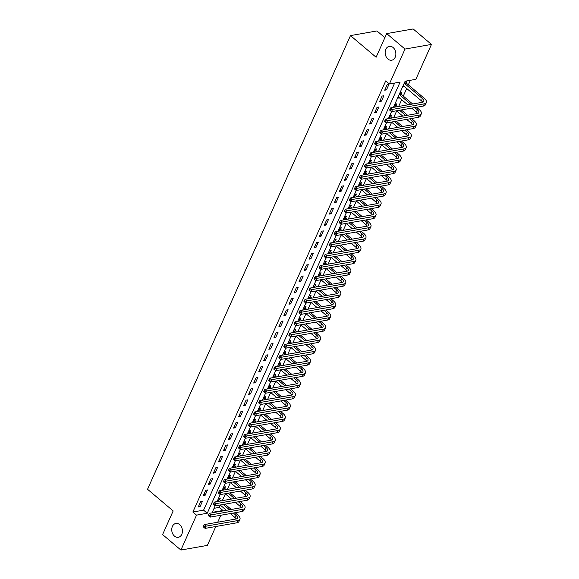 <?xml version="1.0" encoding="UTF-8"?>
<svg xmlns="http://www.w3.org/2000/svg" width="579" height="579" viewBox="0 0 579 579"><rect width="100%" height="100%" fill="white"/><g stroke="black" fill="none" stroke-linecap="round" stroke-linejoin="round"><path stroke-width="0.87" d="M179.671 524.61A7.042 5.291 80 0 1 182.392 532.007A7.042 5.291 80 0 1 178.31 537.312A7.042 5.291 80 0 1 174.511 536.147A7.042 5.291 80 0 1 171.789 528.75A7.042 5.291 80 0 1 175.871 523.445A7.042 5.291 80 0 1 179.671 524.61M393.083 47.507A7.042 5.291 80 0 1 395.812 54.904A7.042 5.291 80 0 1 391.73 60.209A7.042 5.291 80 0 1 387.93 59.044A7.042 5.291 80 0 1 385.209 51.647A7.042 5.291 80 0 1 389.291 46.342A7.042 5.291 80 0 1 393.083 47.507M384.876 37.657L376.936 30.948L350.476 35.601L147.536 489.277L173.172 510.931L162.59 534.583L180.901 550.05L196.52 515.136L207.253 513.247L400.111 82.095L389.385 83.984L405.003 49.07L431.464 44.417L415.845 79.33L405.119 81.219L393.416 107.383M350.476 35.601L376.111 57.256L386.692 33.604L413.153 28.95L431.464 44.417M214.071 508.311L219.318 507.385L220.324 505.149M222.329 500.661L225.361 493.88M227.366 489.4L230.399 482.618M232.403 478.138L235.436 471.357M237.441 466.877L240.473 460.095M242.478 455.608L245.518 448.834M247.523 444.346L250.555 437.565M252.56 433.085L255.592 426.303M257.597 421.823L260.63 415.042M262.634 410.562L265.667 403.78M267.672 399.293L270.704 392.511M272.709 388.031L275.742 381.25M277.746 376.77L280.779 369.988M282.784 365.508L285.823 358.727M287.828 354.247L290.861 347.465M292.865 342.978L295.898 336.196M297.903 331.716L300.935 324.935M302.94 320.455L305.973 313.673M307.977 309.193L311.01 302.412M313.015 297.924L316.047 291.15M318.052 286.663L321.084 279.881M323.089 275.401L326.129 268.62M328.134 264.14L331.166 257.358M333.171 252.878L336.204 246.097M338.208 241.609L341.241 234.835M343.246 230.348L346.278 223.566M348.283 219.086L351.315 212.305M353.32 207.825L356.353 201.043M358.358 196.563L361.39 189.782M363.395 185.294L366.435 178.52M368.439 174.033L371.472 167.251M373.477 162.771L376.509 155.99M378.514 151.51L381.547 144.728M383.551 140.248L386.584 133.467M388.589 128.979L391.621 122.205M393.626 117.718L396.658 110.936M398.663 106.456L401.696 99.675M403.295 96.1L406.74 88.413M408.34 84.838L410.366 80.293M219.318 507.385L222.98 510.483L222.77 510.96M220.852 515.245L217.726 522.222M215.815 526.506L207.362 545.396L180.901 550.05M406.111 82.811L406.769 81.342L404.982 81.653L402.564 87.06L404.468 86.495M401.073 94.073L401.732 92.604L399.944 92.915L397.527 98.321L399.43 97.757M396.036 105.335L396.695 103.865L394.907 104.184L393.481 107.368M390.999 116.596L391.657 115.127L389.87 115.445L388.444 118.63M385.961 127.865L386.62 126.396L384.832 126.707L383.407 129.891M380.924 139.126L381.583 137.657L379.795 137.968L378.369 141.16M375.887 150.388L376.538 148.919L374.751 149.23L373.325 152.422M370.849 161.65L371.501 160.18L369.713 160.499L368.287 163.683M365.805 172.918L366.464 171.442L364.676 171.76L363.25 174.945M360.768 184.18L361.426 182.711L359.639 183.022L358.213 186.206M355.73 195.441L356.389 193.972L354.601 194.283L353.176 197.475M350.693 206.703L351.352 205.234L349.564 205.552L348.138 208.737M345.656 217.965L346.314 216.495L344.527 216.814L343.101 219.998M340.618 229.233L341.277 227.757L339.489 228.075L338.064 231.26M335.581 240.495L336.233 239.026L334.445 239.337L333.019 242.521M330.544 251.756L331.195 250.287L329.408 250.598L327.982 253.79M325.499 263.018L326.158 261.549L324.37 261.867L322.944 265.052M320.462 274.28L321.121 272.81L319.333 273.129L317.907 276.313M315.425 285.548L316.083 284.072L314.296 284.39L312.87 287.575M310.387 296.81L311.046 295.341L309.258 295.652L307.833 298.836M305.35 308.071L306.009 306.602L304.221 306.913L302.795 310.105M300.313 319.333L300.971 317.864L299.184 318.182L297.758 321.367M295.276 330.595L295.927 329.125L294.139 329.444L292.713 332.628M290.238 341.863L290.89 340.394L289.102 340.705L287.676 343.89M285.194 353.125L285.852 351.656L284.065 351.967L282.639 355.159M280.156 364.386L280.815 362.917L279.027 363.228L277.602 366.42M275.119 375.648L275.778 374.179L273.99 374.497L272.564 377.682M270.082 386.91L270.74 385.44L268.953 385.759L267.527 388.943M265.044 398.178L265.703 396.709L263.915 397.02L262.49 400.205M260.007 409.44L260.666 407.971L258.878 408.282L257.452 411.474M254.97 420.701L255.621 419.232L253.834 419.543L252.408 422.735M249.933 431.963L250.584 430.494L248.796 430.812L247.371 433.997M244.888 443.224L245.547 441.755L243.759 442.074L242.333 445.258M239.851 454.493L240.509 453.024L238.722 453.335L237.296 456.52M234.813 465.755L235.472 464.286L233.684 464.597L232.259 467.789M229.776 477.016L230.435 475.547L228.647 475.858L227.221 479.05M224.739 488.278L225.397 486.809L223.61 487.127L222.184 490.312M219.702 499.539L220.36 498.07L218.572 498.389L217.147 501.573M389.385 83.984L385.723 80.894L192.858 512.039L203.591 510.157L394.632 83.065M387.105 84.802L384.688 90.208L386.475 89.89L388.893 84.483L387.105 84.802M382.068 96.063L379.65 101.47L381.438 101.151L383.855 95.752L382.068 96.063M377.03 107.325L374.613 112.731L376.401 112.42L378.818 107.014L377.03 107.325M371.993 118.586L369.568 123.993L371.356 123.682L373.781 118.275L371.993 118.586M366.948 129.855L364.531 135.262L366.319 134.943L368.736 129.537L366.948 129.855M361.911 141.117L359.494 146.523L361.282 146.205L363.699 140.798L361.911 141.117M356.874 152.378L354.457 157.785L356.244 157.474L358.662 152.067L356.874 152.378M351.837 163.64L349.419 169.046L351.207 168.735L353.624 163.329L351.837 163.64M346.799 174.901L344.382 180.308L346.17 179.997L348.587 174.59L346.799 174.901M341.762 186.17L339.345 191.577L341.132 191.258L343.55 185.852L341.762 186.17M336.725 197.432L334.307 202.838L336.095 202.52L338.512 197.113L336.725 197.432M331.687 208.693L329.263 214.1L331.05 213.789L333.475 208.382L331.687 208.693M326.643 219.955L324.226 225.361L326.013 225.05L328.431 219.644L326.643 219.955M321.606 231.216L319.188 236.623L320.976 236.312L323.393 230.905L321.606 231.216M316.568 242.485L314.151 247.892L315.939 247.573L318.356 242.167L316.568 242.485M311.531 253.747L309.114 259.153L310.901 258.835L313.319 253.428L311.531 253.747M306.494 265.008L304.076 270.415L305.864 270.103L308.281 264.697L306.494 265.008M301.456 276.27L299.039 281.676L300.827 281.365L303.244 275.959L301.456 276.27M296.419 287.531L294.002 292.938L295.789 292.627L298.207 287.22L296.419 287.531M291.382 298.8L288.957 304.207L290.745 303.888L293.169 298.482L291.382 298.8M286.337 310.062L283.92 315.468L285.708 315.15L288.125 309.743L286.337 310.062M281.3 321.323L278.883 326.73L280.67 326.418L283.088 321.012L281.3 321.323M276.263 332.585L273.845 337.991L275.633 337.68L278.05 332.274L276.263 332.585M271.225 343.846L268.808 349.253L270.596 348.942L273.013 343.535L271.225 343.846M266.188 355.115L263.771 360.522L265.558 360.203L267.976 354.797L266.188 355.115M261.151 366.377L258.733 371.783L260.521 371.465L262.938 366.058L261.151 366.377M256.113 377.638L253.696 383.045L255.484 382.733L257.901 377.327L256.113 377.638M251.076 388.9L248.652 394.306L250.439 393.995L252.864 388.589L251.076 388.9M246.032 400.169L243.614 405.568L245.402 405.257L247.819 399.85L246.032 400.169M240.994 411.43L238.577 416.837L240.365 416.518L242.782 411.112L240.994 411.43M235.957 422.692L233.54 428.098L235.327 427.78L237.745 422.373L235.957 422.692M230.92 433.953L228.502 439.36L230.29 439.048L232.707 433.642L230.92 433.953M225.882 445.215L223.465 450.621L225.253 450.31L227.67 444.904L225.882 445.215M220.845 456.484L218.428 461.89L220.215 461.572L222.633 456.165L220.845 456.484M215.808 467.745L213.39 473.152L215.178 472.833L217.595 467.427L215.808 467.745M210.77 479.007L208.346 484.413L210.134 484.095L212.558 478.695L210.77 479.007M205.726 490.268L203.309 495.675L205.096 495.363L207.514 489.957L205.726 490.268M200.689 501.53L198.271 506.936L200.059 506.625L202.476 501.219L200.689 501.53M386.692 33.604L405.003 49.07M192.858 512.039L196.52 515.136M215.171 505.843L212.254 512.364L222.98 510.483M405.401 81.581L406.284 83.101L404.489 83.412L422.409 98.546A5.5 2.432 -155.9 0 1 423.85 101.419A5.5 2.432 -155.9 0 1 422.496 102.266L390.702 107.853L392.533 109.402L388.379 118.644M386.468 122.9L383.341 129.906M381.431 134.169L378.304 141.167M376.393 145.43L373.26 152.429M371.356 156.692L368.222 163.698M366.319 167.953L363.185 174.959M361.282 179.215L358.148 186.221M356.244 190.484L353.11 197.482M351.207 201.745L348.073 208.744M346.162 213.007L343.036 220.013M341.125 224.268L337.998 231.274M336.088 235.537L332.954 242.536M331.05 246.799L327.917 253.797M326.013 258.06L322.879 265.059M320.976 269.322L317.842 276.328M344.194 265.254L346.835 267.491A5.5 2.432 -155.9 0 1 348.276 270.364A5.5 2.432 -155.9 0 1 346.922 271.211L315.135 276.805L316.966 278.347L312.805 287.589M310.901 291.852L307.767 298.851M305.857 303.114L302.73 310.112M300.819 314.375L297.693 321.374M324.037 310.308L326.679 312.544A5.5 2.432 -155.9 0 1 328.127 315.417A5.5 2.432 -155.9 0 1 326.766 316.264L294.979 321.852L296.81 323.4L292.648 332.643M290.745 336.898L287.611 343.904M285.708 348.167L282.574 355.166M280.67 359.429L277.536 366.427M303.888 355.361L306.53 357.59A5.5 2.432 -155.9 0 1 307.97 360.471A5.5 2.432 -155.9 0 1 306.617 361.318L274.83 366.905L276.661 368.454L272.499 377.696M298.851 366.623L301.493 368.859A5.5 2.432 -155.9 0 1 302.933 371.732A5.5 2.432 -155.9 0 1 301.579 372.579L269.785 378.167L271.616 379.715L267.462 388.958M265.551 393.213L262.425 400.219M260.514 404.482L257.387 411.481M283.732 400.415L286.373 402.644A5.5 2.432 -155.9 0 1 287.821 405.517A5.5 2.432 -155.9 0 1 286.46 406.364L254.673 411.959L256.504 413.507L252.343 422.742M278.694 411.676L281.336 413.905A5.5 2.432 -155.9 0 1 282.784 416.786A5.5 2.432 -155.9 0 1 281.423 417.633L249.636 423.22L251.467 424.769L247.305 434.011M245.402 438.267L242.268 445.273M240.365 449.528L237.231 456.534M263.583 445.468L266.224 447.697A5.5 2.432 -155.9 0 1 267.664 450.571A5.5 2.432 -155.9 0 1 266.311 451.417L234.524 457.012L236.355 458.561L232.193 467.796M258.545 456.73L261.187 458.959A5.5 2.432 -155.9 0 1 262.627 461.832A5.5 2.432 -155.9 0 1 261.274 462.679L229.479 468.273L231.311 469.822L227.156 479.057M253.508 467.991L256.142 470.22A5.5 2.432 -155.9 0 1 257.59 473.101A5.5 2.432 -155.9 0 1 256.229 473.948L224.442 479.535L226.273 481.084L222.119 490.326M220.208 494.582L217.082 501.588M203.591 510.157L207.253 513.247M385.281 88.884L386.475 89.89M403.158 85.735L404.352 86.749M398.12 96.997L399.315 98.01M380.244 100.145L381.438 101.151M375.199 111.407L376.401 112.42M370.162 122.668L371.356 123.682M365.125 133.937L366.319 134.943M360.087 145.199L361.282 146.205M355.05 156.46L356.244 157.474M350.013 167.722L351.207 168.735M344.975 178.983L346.17 179.997M339.938 190.252L341.132 191.258M334.894 201.514L336.095 202.52M329.856 212.775L331.05 213.789M324.819 224.037L326.013 225.05M319.782 235.298L320.976 236.312M314.744 246.567L315.939 247.573M309.707 257.829L310.901 258.835M304.67 269.09L305.864 270.103M299.632 280.352L300.827 281.365M294.588 291.613L295.789 292.627M289.551 302.882L290.745 303.888M284.513 314.144L285.708 315.15M279.476 325.405L280.67 326.418M274.439 336.667L275.633 337.68M269.401 347.936L270.596 348.942M264.364 359.197L265.558 360.203M259.327 370.459L260.521 371.465M254.282 381.72L255.484 382.733M249.245 392.982L250.439 393.995M244.208 404.251L245.402 405.257M239.17 415.512L240.365 416.518M234.133 426.774L235.327 427.78M229.096 438.035L230.29 439.048M224.059 449.297L225.253 450.31M219.021 460.566L220.215 461.572M213.977 471.827L215.178 472.833M208.939 483.089L210.134 484.095M203.902 494.35L205.096 495.363M198.865 505.612L200.059 506.625M390.753 109.778L390.022 109.163L389.616 110.061L390.355 110.683L390.753 109.778L392.533 109.402L424.327 103.815A8.251 3.64 24.1 0 0 426.361 102.541A8.251 3.64 24.1 0 0 424.197 98.227L406.284 83.101M403.223 85.591L421.396 100.797A5.5 2.432 -155.9 0 1 422.656 102.23M390.355 110.683L391.527 111.653L423.314 106.066A8.251 3.64 24.1 0 0 425.355 104.792L426.361 102.541M390.022 109.163L390.702 107.853M400.364 92.843L401.24 94.363L399.452 94.674L410.858 104.314M414.723 107.578L417.365 109.807A5.5 2.432 -155.9 0 1 418.812 112.681A5.5 2.432 -155.9 0 1 417.452 113.527L385.665 119.122L387.496 120.664L419.283 115.076A8.251 3.64 24.1 0 0 421.324 113.802A8.251 3.64 24.1 0 0 419.153 109.489L416.518 107.26M412.653 103.996L401.24 94.363M398.186 96.852L407.819 104.842M411.683 108.114L416.359 112.058A5.5 2.432 -155.9 0 1 417.611 113.498M385.715 121.04L384.984 120.425L384.579 121.322L385.31 121.945L385.715 121.04L387.496 120.664L386.49 122.922L418.277 117.327A8.251 3.64 24.1 0 0 420.318 116.061L421.324 113.802M386.49 122.922L385.31 121.945M384.984 120.425L385.665 119.122M395.327 104.104L396.202 105.624L394.415 105.943L395.652 106.985M409.686 118.84L412.328 121.069A5.5 2.432 -155.9 0 1 413.775 123.942A5.5 2.432 -155.9 0 1 412.414 124.789L380.627 130.384L382.458 131.932L414.246 126.338A8.251 3.64 24.1 0 0 416.287 125.064A8.251 3.64 24.1 0 0 414.115 120.758L411.474 118.521M407.609 115.257L401.305 109.938M397.44 106.674L396.202 105.624M399.517 110.249L405.821 115.576M396.477 110.784L402.781 116.111M406.646 119.375L411.322 123.32A5.5 2.432 -155.9 0 1 412.574 124.76M380.678 132.302L379.947 131.686L379.542 132.584L380.273 133.206L380.678 132.302L382.458 131.932L381.452 134.183L413.24 128.589A8.251 3.64 24.1 0 0 415.281 127.322L416.287 125.064M381.452 134.183L380.273 133.206M379.947 131.686L380.627 130.384M390.289 115.373L391.165 116.886L389.377 117.204L390.615 118.246M404.649 130.101L407.29 132.33A5.5 2.432 -155.9 0 1 408.738 135.204A5.5 2.432 -155.9 0 1 407.377 136.058L375.59 141.645L377.421 143.194L409.208 137.599A8.251 3.64 24.1 0 0 411.249 136.333A8.251 3.64 24.1 0 0 409.078 132.019L406.436 129.79M402.571 126.526L396.268 121.199M392.403 117.935L391.165 116.886M394.48 121.51L400.784 126.837M391.44 122.046L397.744 127.373M401.609 130.637L406.284 134.581A5.5 2.432 -155.9 0 1 407.536 136.022M375.641 143.57L374.91 142.948L374.504 143.853L375.235 144.468L375.641 143.57L377.421 143.194L376.415 145.445L408.202 139.85A8.251 3.64 24.1 0 0 410.243 138.584L411.249 136.333M376.415 145.445L375.235 144.468M374.91 142.948L375.59 141.645M385.245 126.635L386.128 128.154L384.34 128.466L385.578 129.515M399.611 141.363L402.253 143.592A5.5 2.432 -155.9 0 1 403.701 146.473A5.5 2.432 -155.9 0 1 402.34 147.319L370.553 152.907L372.384 154.455L404.171 148.861A8.251 3.64 24.1 0 0 406.212 147.594A8.251 3.64 24.1 0 0 404.041 143.281L401.399 141.052M397.534 137.788L391.23 132.461M387.365 129.197L386.128 128.154M389.443 132.779L395.746 138.099M386.403 133.315L392.707 138.634M396.572 141.898L401.247 145.85A5.5 2.432 -155.9 0 1 402.499 147.283M370.603 154.832L369.872 154.209L369.467 155.114L370.198 155.729L370.603 154.832L372.384 154.455L371.378 156.706L403.165 151.119A8.251 3.64 24.1 0 0 405.206 149.845L406.212 147.594M371.378 156.706L370.198 155.729M369.872 154.209L370.553 152.907M380.208 137.896L381.091 139.416L379.303 139.727L380.541 140.777M394.574 152.624L397.216 154.861A5.5 2.432 -155.9 0 1 398.663 157.734A5.5 2.432 -155.9 0 1 397.303 158.581L365.515 164.168L367.347 165.717L399.134 160.13A8.251 3.64 24.1 0 0 401.175 158.856A8.251 3.64 24.1 0 0 399.003 154.542L396.362 152.313M392.497 149.049L386.193 143.722M382.328 140.458L381.091 139.416M384.405 144.041L390.709 149.36M381.366 144.576L387.669 149.896M391.534 153.16L396.21 157.112A5.5 2.432 -155.9 0 1 397.462 158.552M365.566 166.093L364.828 165.478L364.43 166.376L365.161 166.998L365.566 166.093L367.347 165.717L366.341 167.968L398.128 162.381A8.251 3.64 24.1 0 0 400.161 161.107L401.175 158.856M366.341 167.968L365.161 166.998M364.828 165.478L365.515 164.168M375.17 149.158L376.053 150.678L374.266 150.989L375.503 152.038M389.537 163.893L392.178 166.122A5.5 2.432 -155.9 0 1 393.626 168.996A5.5 2.432 -155.9 0 1 392.265 169.842L360.478 175.437L362.309 176.979L394.096 171.391A8.251 3.64 24.1 0 0 396.13 170.117A8.251 3.64 24.1 0 0 393.966 165.804L391.324 163.575M387.46 160.311L381.156 154.991M377.291 151.727L376.053 150.678M379.368 155.302L385.672 160.629M376.328 155.838L382.632 161.165M386.497 164.429L391.172 168.373A5.5 2.432 -155.9 0 1 392.424 169.813M360.529 177.355L359.791 176.74L359.393 177.637L360.124 178.26L360.529 177.355L362.309 176.979L361.296 179.237L393.09 173.642A8.251 3.64 24.1 0 0 395.124 172.376L396.13 170.117M361.296 179.237L360.124 178.26M359.791 176.74L360.478 175.437M370.133 160.426L371.016 161.939L369.228 162.258L370.466 163.3M384.499 175.155L387.141 177.384A5.5 2.432 -155.9 0 1 388.581 180.257A5.5 2.432 -155.9 0 1 387.228 181.104L355.441 186.699L357.272 188.247L389.059 182.653A8.251 3.64 24.1 0 0 391.093 181.386A8.251 3.64 24.1 0 0 388.929 177.073L386.287 174.836M382.422 171.572L376.118 166.253M372.254 162.988L371.016 161.939M374.331 166.564L380.635 171.891M371.291 167.099L377.595 172.426M381.46 175.69L386.128 179.635A5.5 2.432 -155.9 0 1 387.387 181.075M355.484 188.616L354.753 188.001L354.355 188.899L355.086 189.521L355.484 188.616L357.272 188.247L356.259 190.498L388.046 184.904A8.251 3.64 24.1 0 0 390.087 183.637L391.093 181.386M356.259 190.498L355.086 189.521M354.753 188.001L355.441 186.699M365.096 171.688L365.979 173.201L364.184 173.519L365.429 174.561M379.462 186.416L382.104 188.645A5.5 2.432 -155.9 0 1 383.544 191.526A5.5 2.432 -155.9 0 1 382.191 192.373L350.396 197.96L352.227 199.509L384.022 193.914A8.251 3.64 24.1 0 0 386.055 192.648A8.251 3.64 24.1 0 0 383.891 188.334L381.25 186.105M377.385 182.841L371.081 177.514M367.216 174.25L365.979 173.201M369.293 177.825L375.597 183.152M366.246 178.361L372.55 183.688M376.415 186.952L381.091 190.904A5.5 2.432 -155.9 0 1 382.35 192.337M350.447 199.885L349.716 199.263L349.311 200.168L350.049 200.783L350.447 199.885L352.227 199.509L351.221 201.76L383.009 196.165A8.251 3.64 24.1 0 0 385.049 194.899L386.055 192.648M351.221 201.76L350.049 200.783M349.716 199.263L350.396 197.96M360.058 182.95L360.934 184.469L359.146 184.781L360.384 185.83M374.418 197.678L377.059 199.907A5.5 2.432 -155.9 0 1 378.507 202.788A5.5 2.432 -155.9 0 1 377.146 203.634L345.359 209.222L347.19 210.77L378.977 205.176A8.251 3.64 24.1 0 0 381.018 203.909A8.251 3.64 24.1 0 0 378.847 199.596L376.212 197.367M372.348 194.103L366.044 188.776M362.179 185.512L360.934 184.469M364.249 189.094L370.553 194.414M361.209 189.63L367.513 194.949M371.378 198.213L376.053 202.165A5.5 2.432 -155.9 0 1 377.305 203.598M345.41 211.147L344.679 210.524L344.273 211.429L345.004 212.044L345.41 211.147L347.19 210.77L346.184 213.021L377.971 207.434A8.251 3.64 24.1 0 0 380.012 206.16L381.018 203.909M346.184 213.021L345.004 212.044M344.679 210.524L345.359 209.222M355.021 194.211L355.897 195.731L354.109 196.042L355.347 197.092M369.38 208.939L372.022 211.176A5.5 2.432 -155.9 0 1 373.469 214.049A5.5 2.432 -155.9 0 1 372.109 214.896L340.322 220.49L342.153 222.032L373.94 216.445A8.251 3.64 24.1 0 0 375.981 215.171A8.251 3.64 24.1 0 0 373.81 210.857L371.168 208.628M367.303 205.364L360.999 200.037M357.134 196.773L355.897 195.731M359.212 200.356L365.515 205.675M356.172 200.891L362.476 206.211M366.341 209.475L371.016 213.427A5.5 2.432 -155.9 0 1 372.268 214.867M340.372 222.408L339.641 221.793L339.236 222.691L339.967 223.313L340.372 222.408L342.153 222.032L341.147 224.283L372.934 218.696A8.251 3.64 24.1 0 0 374.975 217.422L375.981 215.171M341.147 224.283L339.967 223.313M339.641 221.793L340.322 220.49M349.984 205.473L350.86 206.993L349.072 207.304L350.309 208.353M364.343 220.208L366.985 222.437A5.5 2.432 -155.9 0 1 368.432 225.311A5.5 2.432 -155.9 0 1 367.072 226.157L335.284 231.752L337.116 233.294L368.903 227.706A8.251 3.64 24.1 0 0 370.944 226.432A8.251 3.64 24.1 0 0 368.772 222.119L366.131 219.89M362.266 216.626L355.962 211.306M352.097 208.042L350.86 206.993M354.174 211.617L360.478 216.944M351.135 212.153L357.438 217.48M361.303 220.744L365.979 224.688A5.5 2.432 -155.9 0 1 367.231 226.128M335.335 233.67L334.604 233.055L334.199 233.952L334.93 234.575L335.335 233.67L337.116 233.294L336.109 235.552L367.897 229.957A8.251 3.64 24.1 0 0 369.938 228.691L370.944 226.432M336.109 235.552L334.93 234.575M334.604 233.055L335.284 231.752M344.939 216.741L345.822 218.254L344.035 218.572L345.272 219.615M359.306 231.47L361.947 233.699A5.5 2.432 -155.9 0 1 363.395 236.572A5.5 2.432 -155.9 0 1 362.034 237.419L330.247 243.014L332.078 244.562L363.865 238.968A8.251 3.64 24.1 0 0 365.906 237.701A8.251 3.64 24.1 0 0 363.735 233.388L361.093 231.151M357.229 227.887L350.925 222.568M347.06 219.303L345.822 218.254M349.137 222.879L355.441 228.206M346.097 223.414L352.401 228.741M356.266 232.005L360.941 235.95A5.5 2.432 -155.9 0 1 362.193 237.39M330.298 244.931L329.567 244.316L329.161 245.221L329.892 245.836L330.298 244.931L332.078 244.562L331.072 246.813L362.859 241.219A8.251 3.64 24.1 0 0 364.9 239.952L365.906 237.701M331.072 246.813L329.892 245.836M329.567 244.316L330.247 243.014M339.902 228.003L340.785 229.516L338.997 229.834L340.235 230.876M354.268 242.731L356.91 244.96A5.5 2.432 -155.9 0 1 358.358 247.841A5.5 2.432 -155.9 0 1 356.997 248.688L325.21 254.275L327.041 255.824L358.828 250.229A8.251 3.64 24.1 0 0 360.869 248.963A8.251 3.64 24.1 0 0 358.698 244.649L356.056 242.42M352.191 239.156L345.887 233.829M342.023 230.565L340.785 229.516M344.1 234.14L350.404 239.467M341.06 234.676L347.364 240.003M351.229 243.267L355.904 247.219A5.5 2.432 -155.9 0 1 357.156 248.652M325.26 256.2L324.522 255.578L324.124 256.483L324.855 257.098L325.26 256.2L327.041 255.824L326.035 258.075L357.822 252.487A8.251 3.64 24.1 0 0 359.856 251.214L360.869 248.963M326.035 258.075L324.855 257.098M324.522 255.578L325.21 254.275M334.865 239.265L335.748 240.784L333.96 241.096L335.198 242.145M349.231 253.993L351.873 256.229A5.5 2.432 -155.9 0 1 353.32 259.103A5.5 2.432 -155.9 0 1 351.96 259.949L320.173 265.537L322.004 267.085L353.791 261.491A8.251 3.64 24.1 0 0 355.824 260.224A8.251 3.64 24.1 0 0 353.66 255.911L351.019 253.682M347.154 250.417L340.85 245.091M336.985 241.827L335.748 240.784M339.062 245.409L345.366 250.729M336.023 245.945L342.327 251.264M346.191 254.528L350.867 258.48A5.5 2.432 -155.9 0 1 352.119 259.913M320.223 267.462L319.485 266.839L319.087 267.744L319.818 268.359L320.223 267.462L322.004 267.085L320.99 269.336L352.785 263.749A8.251 3.64 24.1 0 0 354.818 262.475L355.824 260.224M320.99 269.336L319.818 268.359M319.485 266.839L320.173 265.537M329.827 250.526L330.71 252.046L328.923 252.357L330.16 253.407M315.179 278.723L314.448 278.108L314.05 279.006L314.781 279.628L315.179 278.723L316.966 278.347L348.753 272.76A8.251 3.64 24.1 0 0 350.787 271.486A8.251 3.64 24.1 0 0 348.623 267.172L345.981 264.943M342.117 261.679L335.813 256.352M331.948 253.088L330.71 252.046M334.025 256.671L340.329 261.99M330.985 257.206L337.289 262.526M341.154 265.79L345.822 269.742A5.5 2.432 -155.9 0 1 347.082 271.182M314.781 279.628L315.953 280.598L347.74 275.011A8.251 3.64 24.1 0 0 349.781 273.737L350.787 271.486M314.448 278.108L315.135 276.805M324.79 261.788L325.673 263.307L323.878 263.626L325.123 264.668M339.156 276.523L341.798 278.752A5.5 2.432 -155.9 0 1 343.238 281.626A5.5 2.432 -155.9 0 1 341.885 282.472L310.091 288.067L311.922 289.609L343.716 284.021A8.251 3.64 24.1 0 0 345.75 282.747A8.251 3.64 24.1 0 0 343.586 278.434L340.944 276.205M337.079 272.941L330.775 267.621M326.911 264.357L325.673 263.307M328.988 267.932L335.292 273.259M325.941 268.468L332.245 273.795M336.109 277.059L340.785 281.003A5.5 2.432 -155.9 0 1 342.044 282.443M310.141 289.985L309.41 289.37L309.005 290.267L309.743 290.89L310.141 289.985L311.922 289.609L310.916 291.867L342.703 286.272A8.251 3.64 24.1 0 0 344.744 285.006L345.75 282.747M310.916 291.867L309.743 290.89M309.41 289.37L310.091 288.067M319.753 273.056L320.628 274.569L318.841 274.887L320.078 275.93M334.119 287.785L336.754 290.014A5.5 2.432 -155.9 0 1 338.201 292.887A5.5 2.432 -155.9 0 1 336.84 293.734L305.053 299.329L306.884 300.877L338.672 295.283A8.251 3.64 24.1 0 0 340.713 294.016A8.251 3.64 24.1 0 0 338.541 289.703L335.907 287.466M332.042 284.202L325.738 278.883M321.873 275.618L320.628 274.569M323.951 279.194L330.247 284.521M320.904 279.729L327.207 285.056M331.072 288.32L335.748 292.265A5.5 2.432 -155.9 0 1 337 293.705M305.104 301.254L304.373 300.631L303.968 301.536L304.699 302.151L305.104 301.254L306.884 300.877L305.878 303.128L337.666 297.534A8.251 3.64 24.1 0 0 339.707 296.267L340.713 294.016M305.878 303.128L304.699 302.151M304.373 300.631L305.053 299.329M314.715 284.318L315.591 285.831L313.804 286.149L315.041 287.191M329.075 299.046L331.716 301.275A5.5 2.432 -155.9 0 1 333.164 304.156A5.5 2.432 -155.9 0 1 331.803 305.003L300.016 310.59L301.847 312.139L333.634 306.544A8.251 3.64 24.1 0 0 335.675 305.278A8.251 3.64 24.1 0 0 333.504 300.964L330.862 298.735M326.997 295.471L320.694 290.144M316.829 286.88L315.591 285.831M318.906 290.455L325.21 295.782M315.866 290.991L322.17 296.318M326.035 299.582L330.71 303.534A5.5 2.432 -155.9 0 1 331.962 304.967M300.067 312.515L299.336 311.893L298.93 312.798L299.661 313.413L300.067 312.515L301.847 312.139L300.841 314.39L332.628 308.802A8.251 3.64 24.1 0 0 334.669 307.529L335.675 305.278M300.841 314.39L299.661 313.413M299.336 311.893L300.016 310.59M309.678 295.579L310.554 297.099L308.766 297.411L310.004 298.46M295.029 323.777L294.298 323.154L293.893 324.059L294.624 324.674L295.029 323.777L296.81 323.4L328.597 317.813A8.251 3.64 24.1 0 0 330.638 316.539A8.251 3.64 24.1 0 0 328.467 312.226L325.825 309.997M321.96 306.732L315.656 301.406M311.791 298.142L310.554 297.099M313.869 301.724L320.173 307.044M310.829 302.26L317.133 307.579M320.998 310.843L325.673 314.795A5.5 2.432 -155.9 0 1 326.925 316.228M294.624 324.674L295.804 325.651L327.591 320.064A8.251 3.64 24.1 0 0 329.632 318.79L330.638 316.539M294.298 323.154L294.979 321.852M304.634 306.841L305.517 308.361L303.729 308.672L304.967 309.722M319 321.577L321.642 323.806A5.5 2.432 -155.9 0 1 323.089 326.679A5.5 2.432 -155.9 0 1 321.729 327.526L289.941 333.12L291.773 334.662L323.56 329.075A8.251 3.64 24.1 0 0 325.601 327.801A8.251 3.64 24.1 0 0 323.429 323.487L320.788 321.258M316.923 317.994L310.619 312.667M306.754 309.403L305.517 308.361M308.831 312.986L315.135 318.305M305.792 313.521L312.095 318.841M315.96 322.105L320.636 326.057A5.5 2.432 -155.9 0 1 321.888 327.497M289.992 335.038L289.261 334.423L288.856 335.321L289.587 335.943L289.992 335.038L291.773 334.662L290.767 336.92L322.554 331.326A8.251 3.64 24.1 0 0 324.595 330.052L325.601 327.801M290.767 336.92L289.587 335.943M289.261 334.423L289.941 333.12M299.596 318.103L300.479 319.622L298.692 319.941L299.929 320.983M313.963 332.838L316.604 335.067A5.5 2.432 -155.9 0 1 318.052 337.941A5.5 2.432 -155.9 0 1 316.691 338.787L284.904 344.382L286.735 345.924L318.522 340.336A8.251 3.64 24.1 0 0 320.563 339.062A8.251 3.64 24.1 0 0 318.392 334.749L315.75 332.52M311.886 329.256L305.582 323.936M301.717 320.672L300.479 319.622M303.794 324.247L310.098 329.574M300.754 324.783L307.058 330.11M310.923 333.374L315.598 337.318A5.5 2.432 -155.9 0 1 316.851 338.758M284.955 346.3L284.217 345.685L283.819 346.582L284.55 347.205L284.955 346.3L286.735 345.924L285.729 348.182L317.516 342.587A8.251 3.64 24.1 0 0 319.55 341.321L320.563 339.062M285.729 348.182L284.55 347.205M284.217 345.685L284.904 344.382M294.559 329.371L295.442 330.884L293.654 331.202L294.892 332.245M308.925 344.1L311.567 346.329A5.5 2.432 -155.9 0 1 313.015 349.202A5.5 2.432 -155.9 0 1 311.654 350.049L279.867 355.644L281.698 357.192L313.485 351.598A8.251 3.64 24.1 0 0 315.519 350.331A8.251 3.64 24.1 0 0 313.355 346.018L310.713 343.781M306.848 340.517L300.544 335.198M296.68 331.933L295.442 330.884M298.757 335.509L305.061 340.836M295.717 336.044L302.021 341.371M305.886 344.635L310.561 348.58A5.5 2.432 -155.9 0 1 311.813 350.02M279.918 357.569L279.179 356.946L278.781 357.851L279.512 358.466L279.918 357.569L281.698 357.192L280.685 359.443L312.479 353.849A8.251 3.64 24.1 0 0 314.513 352.582L315.519 350.331M280.685 359.443L279.512 358.466M279.179 356.946L279.867 355.644M289.522 340.633L290.405 342.153L288.617 342.464L289.855 343.506M274.873 368.83L274.142 368.208L273.744 369.113L274.475 369.728L274.873 368.83L276.661 368.454L308.448 362.859A8.251 3.64 24.1 0 0 310.482 361.593A8.251 3.64 24.1 0 0 308.317 357.279L305.676 355.05M301.811 351.786L295.507 346.459M291.642 343.195L290.405 342.153M293.719 346.77L300.023 352.097M290.68 347.306L296.984 352.633M300.848 355.897L305.517 359.849A5.5 2.432 -155.9 0 1 306.776 361.282M274.475 369.728L275.647 370.705L307.435 365.117A8.251 3.64 24.1 0 0 309.476 363.844L310.482 361.593M274.142 368.208L274.83 366.905M284.484 351.894L285.367 353.414L283.572 353.726L284.817 354.775M269.836 380.092L269.105 379.469L268.699 380.374L269.438 380.989L269.836 380.092L271.616 379.715L303.41 374.128A8.251 3.64 24.1 0 0 305.444 372.854A8.251 3.64 24.1 0 0 303.28 368.541L300.639 366.312M296.774 363.047L290.47 357.721M286.605 354.457L285.367 353.414M288.682 358.039L294.986 363.359M285.635 358.575L291.939 363.894M295.804 367.158L300.479 371.11A5.5 2.432 -155.9 0 1 301.739 372.543M269.438 380.989L270.61 381.966L302.397 376.379A8.251 3.64 24.1 0 0 304.438 375.105L305.444 372.854M269.105 379.469L269.785 378.167M279.447 363.156L280.323 364.676L278.535 364.987L279.773 366.037M293.814 377.892L296.448 380.121A5.5 2.432 -155.9 0 1 297.896 382.994A5.5 2.432 -155.9 0 1 296.535 383.841L264.748 389.435L266.579 390.977L298.366 385.39A8.251 3.64 24.1 0 0 300.407 384.116A8.251 3.64 24.1 0 0 298.236 379.802L295.601 377.573M291.736 374.309L285.433 368.982M281.568 365.718L280.323 364.676M283.645 369.301L289.941 374.627M280.598 369.836L286.902 375.156M290.767 378.42L295.442 382.372A5.5 2.432 -155.9 0 1 296.694 383.812M264.798 391.353L264.067 390.738L263.662 391.636L264.393 392.258L264.798 391.353L266.579 390.977L265.573 393.235L297.36 387.641A8.251 3.64 24.1 0 0 299.401 386.367L300.407 384.116M265.573 393.235L264.393 392.258M264.067 390.738L264.748 389.435M274.41 374.418L275.286 375.937L273.498 376.256L274.736 377.298M288.769 389.153L291.411 391.382A5.5 2.432 -155.9 0 1 292.858 394.256A5.5 2.432 -155.9 0 1 291.498 395.102L259.71 400.697L261.542 402.246L293.329 396.651A8.251 3.64 24.1 0 0 295.37 395.377A8.251 3.64 24.1 0 0 293.198 391.071L290.557 388.835M286.692 385.571L280.388 380.251M276.523 376.987L275.286 375.937M278.6 380.562L284.904 385.889M275.561 381.098L281.864 386.425M285.729 389.689L290.405 393.633A5.5 2.432 -155.9 0 1 291.657 395.073M259.761 402.615L259.03 402L258.625 402.897L259.356 403.52L259.761 402.615L261.542 402.246L260.536 404.497L292.323 398.902A8.251 3.64 24.1 0 0 294.364 397.635L295.37 395.377M260.536 404.497L259.356 403.52M259.03 402L259.71 400.697M269.373 385.686L270.248 387.199L268.461 387.517L269.698 388.56M254.724 413.884L253.993 413.261L253.588 414.166L254.319 414.781L254.724 413.884L256.504 413.507L288.291 407.913A8.251 3.64 24.1 0 0 290.332 406.646A8.251 3.64 24.1 0 0 288.161 402.333L285.519 400.096M281.655 396.832L275.351 391.513M271.486 388.248L270.248 387.199M273.563 391.824L279.867 397.151M270.523 392.359L276.827 397.686M280.692 400.95L285.367 404.895A5.5 2.432 -155.9 0 1 286.619 406.335M254.319 414.781L255.498 415.758L287.285 410.164A8.251 3.64 24.1 0 0 289.326 408.897L290.332 406.646M253.993 413.261L254.673 411.959M264.328 396.948L265.211 398.468L263.423 398.779L264.661 399.828M249.687 425.145L248.956 424.523L248.55 425.427L249.281 426.043L249.687 425.145L251.467 424.769L283.254 419.174A8.251 3.64 24.1 0 0 285.295 417.908A8.251 3.64 24.1 0 0 283.124 413.594L280.482 411.365M276.617 408.101L270.313 402.774M266.449 399.51L265.211 398.468M268.526 403.093L274.83 408.412M265.486 403.621L271.79 408.948M275.655 412.212L280.33 416.163A5.5 2.432 -155.9 0 1 281.582 417.597M249.281 426.043L250.461 427.02L282.248 421.432A8.251 3.64 24.1 0 0 284.289 420.159L285.295 417.908M248.956 424.523L249.636 423.22M259.291 408.209L260.174 409.729L258.386 410.041L259.624 411.09M273.657 422.938L276.299 425.174A5.5 2.432 -155.9 0 1 277.746 428.047A5.5 2.432 -155.9 0 1 276.386 428.894L244.599 434.482L246.43 436.03L278.217 430.443A8.251 3.64 24.1 0 0 280.258 429.169A8.251 3.64 24.1 0 0 278.086 424.856L275.445 422.627M271.58 419.362L265.276 414.036M261.411 410.772L260.174 409.729M263.488 414.354L269.792 419.674M260.449 414.89L266.753 420.209M270.617 423.473L275.293 427.425A5.5 2.432 -155.9 0 1 276.545 428.858M244.649 436.407L243.911 435.792L243.513 436.689L244.244 437.304L244.649 436.407L246.43 436.03L245.424 438.281L277.211 432.694A8.251 3.64 24.1 0 0 279.244 431.42L280.258 429.169M245.424 438.281L244.244 437.304M243.911 435.792L244.599 434.482M254.253 419.471L255.136 420.991L253.349 421.302L254.586 422.352M268.62 434.207L271.262 436.436A5.5 2.432 -155.9 0 1 272.709 439.309A5.5 2.432 -155.9 0 1 271.348 440.156L239.561 445.75L241.392 447.292L273.179 441.705A8.251 3.64 24.1 0 0 275.213 440.431A8.251 3.64 24.1 0 0 273.049 436.117L270.407 433.888M266.543 430.624L260.239 425.297M256.374 422.033L255.136 420.991M258.451 425.616L264.755 430.942M255.411 426.151L261.715 431.471M265.58 434.735L270.255 438.687A5.5 2.432 -155.9 0 1 271.508 440.127M239.612 447.668L238.874 447.053L238.476 447.951L239.207 448.573L239.612 447.668L241.392 447.292L240.379 449.55L272.173 443.955A8.251 3.64 24.1 0 0 274.207 442.682L275.213 440.431M240.379 449.55L239.207 448.573M238.874 447.053L239.561 445.75M249.216 430.733L250.099 432.252L248.311 432.571L249.549 433.613M234.567 458.93L233.836 458.315L233.438 459.212L234.169 459.835L234.567 458.93L236.355 458.561L268.142 452.966A8.251 3.64 24.1 0 0 270.176 451.692A8.251 3.64 24.1 0 0 268.012 447.386L265.37 445.15M261.505 441.886L255.201 436.566M251.337 433.302L250.099 432.252M253.414 436.877L259.718 442.204M250.374 437.413L256.678 442.74M260.543 446.004L265.211 449.948A5.5 2.432 -155.9 0 1 266.47 451.388M234.169 459.835L235.342 460.812L267.129 455.217A8.251 3.64 24.1 0 0 269.17 453.95L270.176 451.692M233.836 458.315L234.524 457.012M244.179 442.001L245.062 443.514L243.267 443.832L244.512 444.875M229.53 470.199L228.799 469.576L228.394 470.481L229.132 471.096L229.53 470.199L231.311 469.822L263.105 464.228A8.251 3.64 24.1 0 0 265.139 462.961A8.251 3.64 24.1 0 0 262.975 458.648L260.333 456.418M256.468 453.154L250.164 447.828M246.299 444.563L245.062 443.514M248.377 448.139L254.68 453.466M245.33 448.674L251.633 454.001M255.498 457.265L260.174 461.21A5.5 2.432 -155.9 0 1 261.433 462.65M229.132 471.096L230.304 472.073L262.092 466.479A8.251 3.64 24.1 0 0 264.133 465.212L265.139 462.961M228.799 469.576L229.479 468.273M239.141 453.263L240.017 454.783L238.23 455.094L239.467 456.143M224.493 481.46L223.762 480.838L223.356 481.742L224.087 482.358L224.493 481.46L226.273 481.084L258.06 475.489A8.251 3.64 24.1 0 0 260.101 474.223A8.251 3.64 24.1 0 0 257.93 469.909L255.296 467.68M251.431 464.416L245.127 459.089M241.262 455.825L240.017 454.783M243.339 459.408L249.636 464.727M240.292 459.936L246.596 465.263M250.461 468.527L255.136 472.478A5.5 2.432 -155.9 0 1 256.388 473.911M224.087 482.358L225.267 483.335L257.054 477.747A8.251 3.64 24.1 0 0 259.095 476.474L260.101 474.223M223.762 480.838L224.442 479.535M234.104 464.524L234.98 466.044L233.192 466.356L234.43 467.405M248.463 479.253L251.105 481.489A5.5 2.432 -155.9 0 1 252.553 484.362A5.5 2.432 -155.9 0 1 251.192 485.209L219.405 490.797L221.236 492.345L253.023 486.758A8.251 3.64 24.1 0 0 255.064 485.484A8.251 3.64 24.1 0 0 252.893 481.171L250.251 478.942M246.386 475.677L240.082 470.351M236.218 467.087L234.98 466.044M238.295 470.669L244.599 475.989M235.255 471.205L241.559 476.524M245.424 479.788L250.099 483.74A5.5 2.432 -155.9 0 1 251.351 485.173M219.455 492.722L218.724 492.107L218.319 493.004L219.05 493.626L219.455 492.722L221.236 492.345L220.23 494.596L252.017 489.009A8.251 3.64 24.1 0 0 254.058 487.735L255.064 485.484M220.23 494.596L219.05 493.626M218.724 492.107L219.405 490.797M229.067 475.786L229.943 477.306L228.155 477.617L229.393 478.667M243.426 490.522L246.068 492.751A5.5 2.432 -155.9 0 1 247.515 495.624A5.5 2.432 -155.9 0 1 246.155 496.471L214.368 502.065L216.199 503.607L247.986 498.02A8.251 3.64 24.1 0 0 250.027 496.746A8.251 3.64 24.1 0 0 247.855 492.432L245.214 490.203M241.349 486.939L235.045 481.619M231.18 478.355L229.943 477.306M233.257 481.931L239.561 487.257M230.218 482.466L236.522 487.786M240.386 491.057L245.062 495.002A5.5 2.432 -155.9 0 1 246.314 496.442M214.418 503.983L213.687 503.368L213.282 504.266L214.013 504.888L214.418 503.983L216.199 503.607L215.193 505.865L246.98 500.27A8.251 3.64 24.1 0 0 249.021 499.004L250.027 496.746M215.193 505.865L214.013 504.888M213.687 503.368L214.368 502.065M224.022 487.048L224.905 488.567L223.118 488.886L224.355 489.928M238.389 501.783L241.03 504.012A5.5 2.432 -155.9 0 1 242.478 506.886A5.5 2.432 -155.9 0 1 241.117 507.732L209.33 513.327L211.161 514.876L242.948 509.281A8.251 3.64 24.1 0 0 244.989 508.007A8.251 3.64 24.1 0 0 242.818 503.701L240.176 501.465M236.312 498.201L230.008 492.881M226.143 489.617L224.905 488.567M228.22 493.192L234.524 498.519M225.18 493.728L231.484 499.055M235.349 502.319L240.024 506.263A5.5 2.432 -155.9 0 1 241.277 507.703M209.381 515.245L208.65 514.63L208.245 515.527L208.976 516.15L209.381 515.245L211.161 514.876L210.155 517.127L241.942 511.532A8.251 3.64 24.1 0 0 243.983 510.265L244.989 508.007M210.155 517.127L208.976 516.15M208.65 514.63L209.33 513.327M218.985 498.316L219.868 499.829L218.08 500.147L219.318 501.19M233.351 513.045L235.993 515.274A5.5 2.432 -155.9 0 1 237.441 518.147A5.5 2.432 -155.9 0 1 236.08 519.001L204.293 524.588L206.124 526.137L237.911 520.543A8.251 3.64 24.1 0 0 239.952 519.276A8.251 3.64 24.1 0 0 237.781 514.963L235.139 512.733M231.274 509.469L224.97 504.143M221.106 500.878L219.868 499.829M223.183 504.454L229.487 509.781M220.143 504.989L226.447 510.316M230.312 513.58L234.987 517.525A5.5 2.432 -155.9 0 1 236.239 518.965M204.344 526.514L203.605 525.891L203.207 526.796L203.938 527.411L204.344 526.514L206.124 526.137L205.118 528.388L236.905 522.794A8.251 3.64 24.1 0 0 238.939 521.527L239.952 519.276M205.118 528.388L203.938 527.411M203.605 525.891L204.293 524.588M422.409 98.546L421.396 100.797M424.327 103.815L423.314 106.066M417.365 109.807L416.359 112.058M419.283 115.076L418.277 117.327M412.328 121.069L411.322 123.32M414.246 126.338L413.24 128.589M407.29 132.33L406.284 134.581M409.208 137.599L408.202 139.85M402.253 143.592L401.247 145.85M404.171 148.861L403.165 151.119M397.216 154.861L396.21 157.112M399.134 160.13L398.128 162.381M392.178 166.122L391.172 168.373M394.096 171.391L393.09 173.642M387.141 177.384L386.128 179.635M389.059 182.653L388.046 184.904M382.104 188.645L381.091 190.904M384.022 193.914L383.009 196.165M377.059 199.907L376.053 202.165M378.977 205.176L377.971 207.434M372.022 211.176L371.016 213.427M373.94 216.445L372.934 218.696M366.985 222.437L365.979 224.688M368.903 227.706L367.897 229.957M361.947 233.699L360.941 235.95M363.865 238.968L362.859 241.219M356.91 244.96L355.904 247.219M358.828 250.229L357.822 252.487M351.873 256.229L350.867 258.48M353.791 261.491L352.785 263.749M346.835 267.491L345.822 269.742M348.753 272.76L347.74 275.011M341.798 278.752L340.785 281.003M343.716 284.021L342.703 286.272M336.754 290.014L335.748 292.265M338.672 295.283L337.666 297.534M331.716 301.275L330.71 303.534M333.634 306.544L332.628 308.802M326.679 312.544L325.673 314.795M328.597 317.813L327.591 320.064M321.642 323.806L320.636 326.057M323.56 329.075L322.554 331.326M316.604 335.067L315.598 337.318M318.522 340.336L317.516 342.587M311.567 346.329L310.561 348.58M313.485 351.598L312.479 353.849M306.53 357.59L305.517 359.849M308.448 362.859L307.435 365.117M301.493 368.859L300.479 371.11M303.41 374.128L302.397 376.379M296.448 380.121L295.442 382.372M298.366 385.39L297.36 387.641M291.411 391.382L290.405 393.633M293.329 396.651L292.323 398.902M286.373 402.644L285.367 404.895M288.291 407.913L287.285 410.164M281.336 413.905L280.33 416.163M283.254 419.174L282.248 421.432M276.299 425.174L275.293 427.425M278.217 430.443L277.211 432.694M271.262 436.436L270.255 438.687M273.179 441.705L272.173 443.955M266.224 447.697L265.211 449.948M268.142 452.966L267.129 455.217M261.187 458.959L260.174 461.21M263.105 464.228L262.092 466.479M256.142 470.22L255.136 472.478M258.06 475.489L257.054 477.747M251.105 481.489L250.099 483.74M253.023 486.758L252.017 489.009M246.068 492.751L245.062 495.002M247.986 498.02L246.98 500.27M241.03 504.012L240.024 506.263M242.948 509.281L241.942 511.532M235.993 515.274L234.987 517.525M237.911 520.543L236.905 522.794"/></g></svg>

